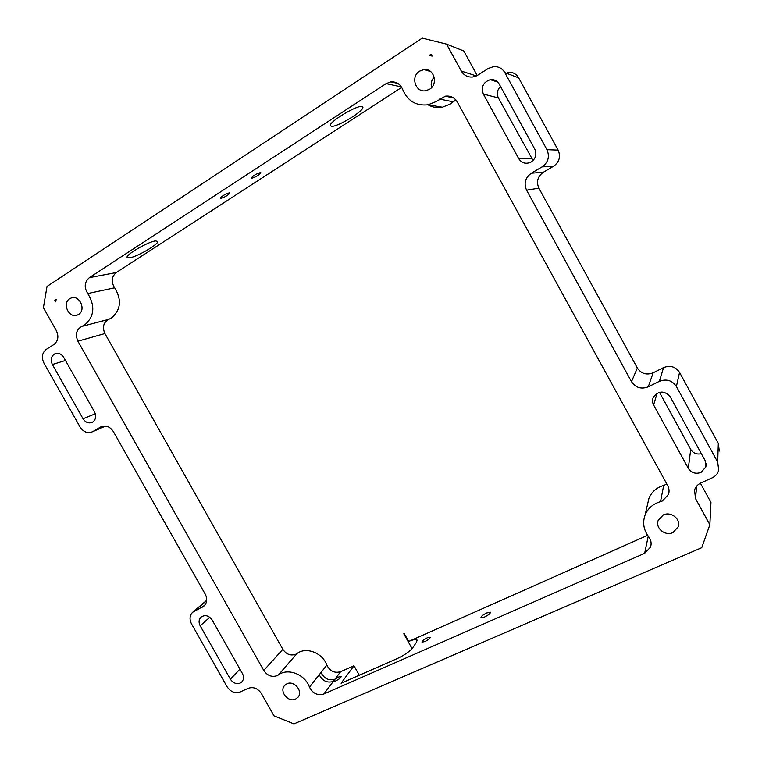 <?xml version="1.0" encoding="UTF-8"?>
<svg xmlns="http://www.w3.org/2000/svg" width="762" height="762" viewBox="0 0 762 762"><rect width="100%" height="100%" fill="white"/><g stroke="black" fill="none" stroke-linecap="round" stroke-linejoin="round"><path stroke-width="1.14" d="M484.603 616.991C488.604 614.991 490.518 613.4 490.357 612.229L486.737 612.953C482.756 614.944 480.841 616.525 480.993 617.706L484.603 616.991M155.505 240.916C148.361 241.63 125.968 254.546 127.064 257.318L129.521 257.842C137.027 256.851 158.648 244.326 157.744 241.487L155.505 240.916M260.442 172.583C256.223 173.85 253.146 175.679 251.193 178.051L251.689 178.279C255.908 176.994 258.985 175.174 260.918 172.812L260.442 172.583M229.352 192.824C225.152 194.129 222.113 195.91 220.256 198.168L220.818 198.387C225.028 197.072 228.048 195.291 229.895 193.043L229.352 192.824M361.94 106.48C356.787 105.108 329.184 121.749 330.337 125.501L331.48 126.321C337.118 127.283 363.779 111.176 362.912 107.28L361.94 106.48M263.776 670.446L282.845 649.338C286.264 654.348 290.551 655.996 295.685 654.301L296.951 653.567L278.416 674.932L277.101 675.684C271.786 677.418 267.338 675.665 263.776 670.446L77.915 341.195C75.047 334.518 76.333 329.603 81.772 326.441L84.553 325.041C94.326 316.63 95.393 306.133 87.754 293.551C83.915 287.284 84.458 281.978 89.373 277.644L386.096 83.62L390.849 81.858C396.45 81.544 400.402 84.106 402.707 89.545C407.66 101.079 416.157 106.147 428.177 104.756L436.255 101.527L445.36 96.174C450.513 95.526 454.485 97.469 457.276 102.003L667.655 485.527C669.198 488.471 669.465 491.461 668.445 494.509L662.426 500.948L660.521 501.634C653.034 503.844 647.881 508.33 645.062 515.093C642.404 522.703 643.595 529.904 648.633 536.686C651.081 539.963 651.71 543.439 650.538 547.106L644.642 553.336L323.802 694.039C317.535 695.792 312.753 693.487 309.467 687.134C305.048 674.332 287.826 667.655 278.416 674.932M660.521 501.634L663.692 485.423L666.836 484.041M427.949 104.794C432.445 107.328 437.255 108.137 442.379 107.223L450.113 104.156L453.219 101.813L439.503 99.07M81.82 326.422L108.737 319.354L111.385 318.021C120.863 309.934 121.949 299.866 114.633 287.807L87.754 293.551M78.562 314.42C86.468 309.934 79.496 294.542 71.123 298.018L69.713 298.723C61.789 303.333 68.98 318.726 77.324 315.049L78.562 314.42M295.542 699.135L298.028 697.22C303.352 691.296 294.046 680.095 286.893 683.8L284.521 685.59C279.054 691.448 288.284 702.812 295.542 699.135M672.97 532.562L678.218 526.809C681.047 519.112 670.912 511.073 663.283 514.931L658.206 520.313C655.025 528.009 665.15 536.429 672.97 532.562M429.53 89.278C438.607 84.077 434.045 68.018 423.91 69.599L419.576 71.152C410.308 76.571 415.461 92.869 425.739 90.726L429.53 89.278M335.718 680.942C339.3 679.104 341.109 677.637 341.128 676.532L338.633 677.037L334.966 679.209L333.232 681.438L335.718 680.942M424.939 641.547C428.52 639.737 430.273 638.299 430.197 637.232L427.272 637.813C423.701 639.613 421.948 641.052 422.024 642.128L424.939 641.547M701.354 453.695C696.744 454.666 693.201 453.238 690.715 449.428L659.435 392.259M688.315 468.344C691.439 472.907 695.677 474.269 701.04 472.411L705.86 466.963L705.136 460.6L670.265 396.85C664.464 390.401 658.835 390.477 653.396 397.069C652.186 399.726 652.253 402.355 653.606 404.965L688.315 468.344L690.715 449.428M533.048 160.534L498.377 97.917C496.462 93.688 497.176 89.878 500.529 86.497M518.751 158.696C521.541 162.935 525.361 164.201 530.2 162.506L531.162 162.001C535.772 158.629 536.972 154.334 534.781 149.123L499.224 84.115C497.167 80.743 494.205 79.267 490.328 79.667C483.241 82.106 480.917 86.906 483.356 94.069L518.751 158.696L531.571 158.572M230.372 679.19C233.02 683.057 236.287 684.362 240.173 683.085L242.011 681.752C243.869 679.418 244.021 676.713 242.459 673.627L212.141 619.992C208.759 615.429 205.045 614.486 200.987 617.153C198.777 619.554 198.511 622.44 200.177 625.821L230.372 679.19L239.935 669.15M83.048 418.767C85.62 422.558 88.725 423.729 92.392 422.262L92.621 422.138C95.879 419.652 96.517 416.252 94.536 411.918L63.722 357.388C61.379 353.844 58.483 352.625 55.016 353.711C51.13 356.054 50.244 359.654 52.359 364.512L83.048 418.767L95.326 413.776M326.831 665.121C329.984 671.227 334.575 673.418 340.624 671.684L334.966 679.209C328.841 680.942 324.183 678.723 320.993 672.532L326.831 665.121C322.621 652.834 306.048 646.5 296.951 653.567M282.845 649.338L104.899 333.546L77.915 341.195M108.737 319.354L108.699 319.373C103.422 322.421 102.156 327.146 104.899 333.546M89.373 277.644L116.272 272.548C111.509 276.72 110.966 281.807 114.633 287.807M116.272 272.548L401.698 87.382M455.905 100.013L453.219 101.813M663.692 485.423C656.549 487.566 651.624 491.871 648.938 498.358L647.662 503.882M647.633 535.324L408.642 641.471L404.251 633.613L403.793 633.813L412.118 648.7M359.293 675.246L353.968 665.759L340.624 671.684M293.951 723.9L701.745 547.678L709.86 524.732L695.496 498.51L694.553 490.033C695.592 486.832 697.706 484.47 700.916 482.946L712.165 477.841C715.556 476.221 717.747 473.678 718.737 470.23L717.69 462.067L676.389 386.505C672.16 380.362 666.483 378.638 659.378 381.333L648.281 386.81C641.252 389.477 635.651 387.763 631.488 381.676L526.571 190.186C523.646 183.328 525.247 177.67 531.352 173.212L542.068 166.888C548.259 162.382 549.878 156.648 546.954 149.685L504.835 72.628C502.206 68.285 498.396 66.284 493.395 66.646L488.252 68.485L477.688 75.2L472.878 76.981C467.83 77.438 463.982 75.467 461.315 71.076L446.532 44.101L422.224 38.1L47.015 286.445L43.396 307.705L56.312 330.575C58.979 336.413 58.16 341.062 53.873 344.538L46.33 349.329C42.081 352.777 41.291 357.378 43.948 363.141L80.124 427.072C83.572 432.159 87.735 433.692 92.631 431.692L100.746 426.93C105.68 424.901 109.89 426.453 113.376 431.587L205.254 594.208C207.512 598.799 207.131 602.704 204.111 605.933L192.634 612.267C189.633 615.458 189.252 619.335 191.51 623.878L227.095 686.772C230.61 691.915 234.963 693.658 240.135 691.982L248.212 688.315C253.441 686.619 257.832 688.372 261.395 693.563L273.996 715.88L293.951 723.9M429.244 55.397L431.063 54.216L432.111 56.112L429.244 55.397M55.721 301.876L54.807 300.247L56.159 299.361L55.721 301.876M56.017 299.99L54.807 300.247M411.975 648.853L416.662 641.995L416.938 639.889C415.785 639.099 413.023 639.632 408.642 641.471M353.968 665.759L341.109 683.247L396.964 658.682C403.26 655.777 408.261 652.501 411.985 648.853M507.892 72.219C512.597 71.885 516.188 73.762 518.655 77.838L558.136 150.124C560.88 156.658 559.337 162.039 553.517 166.268L543.411 172.202C537.648 176.393 536.134 181.708 538.877 188.147L637.346 368.017C641.261 373.732 646.528 375.323 653.139 372.799L663.569 367.608C670.255 365.046 675.58 366.646 679.552 372.408L718.318 443.379L719.299 451.066M477.202 75.495L463.801 51.006L446.532 44.101M700.402 483.194L710.965 502.482L709.86 524.732M492.709 80.439L491.147 79.581M431.587 87.544C430.597 83.591 431.463 80.115 434.197 77.086M309.467 687.134L320.993 672.532M319.24 674.751C322.44 680.971 327.117 683.209 333.261 681.466L323.802 694.039M401.393 86.897L386.096 83.62M644.642 553.336L648.243 536.181M538.877 188.147L526.571 190.186M631.488 381.676L637.346 368.017M461.315 71.076L476.383 75.924M696.678 486.137L695.496 498.51M102.289 426.291L100.517 427.053M92.85 431.578L105.613 426.044M52.359 364.512L65.465 360.483M206.683 600.599L194.377 611.076M202.33 607.152L205.197 604.695M200.177 625.821L209.788 617.287M553.517 166.268L542.068 166.888M531.352 173.212L543.411 172.202M518.655 77.838L504.835 72.628M546.954 149.685L558.136 150.124M483.356 94.069L498.377 97.917M653.139 372.799L648.281 386.81M659.378 381.333L663.569 367.608M679.552 372.408L676.389 386.505M717.69 462.067L718.318 443.379M653.606 404.965L657.139 393.173M71.123 298.018L72.819 297.656M678.218 526.809L678.618 523.837M423.91 69.599L430.597 71.523M55.016 353.711L56.245 353.358M490.328 79.667L497.681 82.058M705.86 466.963L706.107 463.506M193.034 611.934L206.712 600.294M92.631 431.692L105.67 426.053M100.746 426.93L102.051 426.368M81.915 326.384L108.833 319.316M428.177 104.756L442.379 107.223M645.062 515.093L648.938 498.358M650.538 547.106L651.11 544.22M668.445 494.509L669.055 491.033M390.849 81.858L397.869 83.42M445.36 96.174L453.619 97.946M81.772 326.441L108.699 319.373M362.579 106.69L362.912 107.28M417.205 640.366L416.938 639.889"/></g></svg>
